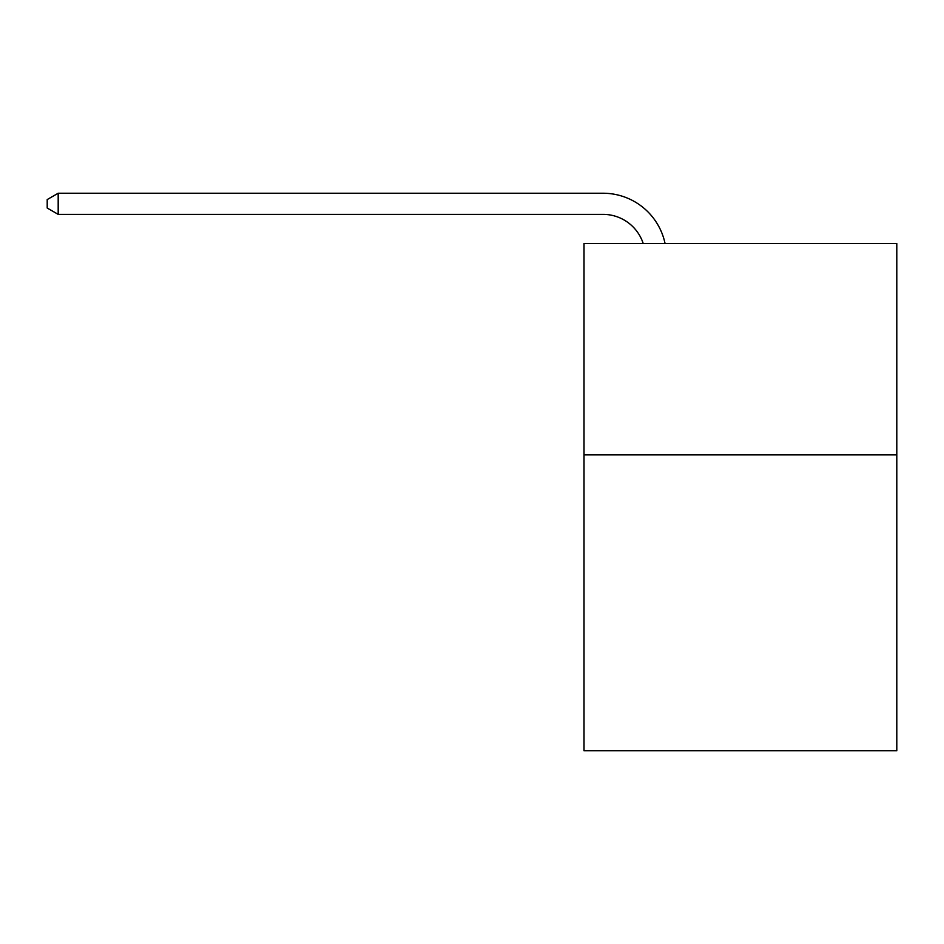 <?xml version="1.0" encoding="UTF-8"?>
<svg xmlns="http://www.w3.org/2000/svg" width="944" height="944" viewBox="0 0 944 944"><rect width="100%" height="100%" fill="white"/><g stroke="black" fill="none" stroke-linecap="round" stroke-linejoin="round"><path stroke-width="1.42" d="M896.8 454.878L896.8 750.763L584.017 750.763L584.017 243.54L896.8 243.54L896.8 454.878L584.017 454.878M603.027 193.237L58.186 193.237L603.027 193.237A63.401 63.401 175.1 0 1 665.072 243.54M643.218 243.54A42.268 42.268 -4.9 0 0 603.027 214.371L58.186 214.371L47.2 208.034L47.2 199.573L58.186 193.237L58.186 214.371"/></g></svg>
